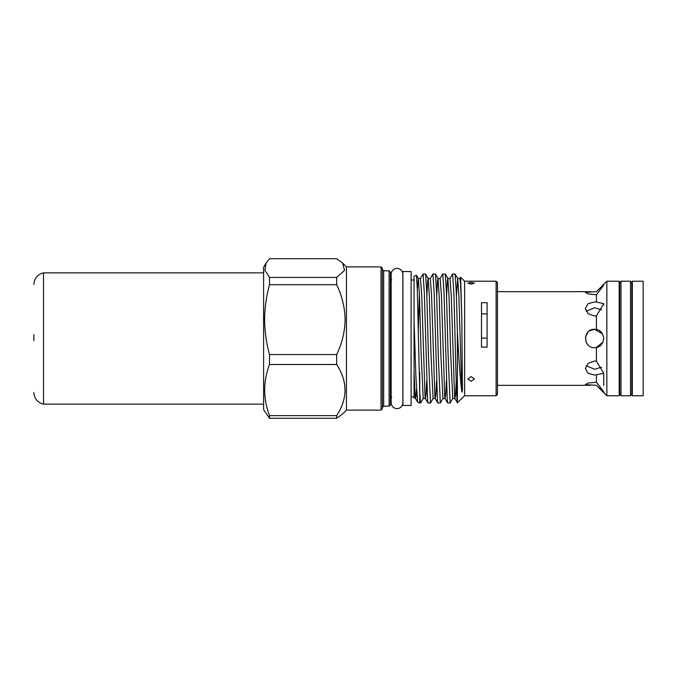 <?xml version="1.0" encoding="UTF-8"?>
<svg xmlns="http://www.w3.org/2000/svg" width="677" height="677" viewBox="0 0 677 677"><rect width="100%" height="100%" fill="white"/><g stroke="black" fill="none" stroke-linecap="round" stroke-linejoin="round"><path stroke-width="1.02" d="M630.515 281.226L630.515 395.774L631.827 394.132L631.827 282.868L630.515 281.226L620.995 281.226L620.995 395.774L619.683 394.132L619.683 282.868L620.995 281.226M632.318 281.226L632.318 395.774L643.15 395.774L643.15 281.226L632.318 281.226M619.193 381.329L619.683 381.329M631.827 381.329L632.318 381.329M619.193 295.671L619.683 295.671M631.827 295.671L632.318 295.671M606.846 281.226L606.846 395.774L619.193 395.774L619.193 281.226L606.846 281.226L596.412 291.677L585.385 292.379L588.076 293.953L596.412 294.8L603.766 285.135L598.206 289.874M598.206 387.126L603.766 391.865L596.412 382.2L588.076 383.047L585.385 384.621L596.412 385.323L606.846 395.774M596.412 294.8L596.412 302.06L594.575 301.942L588.076 303.711L585.385 308.399L588.076 313.663L594.575 316.024L596.412 315.854L603.766 303.668L596.412 302.06M596.412 315.854L596.412 329.496L594.575 329.31C582.711 328.743 582.728 348.257 594.575 347.69L596.412 347.504C600.406 346.946 602.86 343.941 603.766 338.5C602.86 333.059 600.414 330.063 596.412 329.496M596.412 347.504L596.412 361.146L594.575 360.976L588.076 363.337L585.385 368.601L588.076 373.289L594.575 375.058L603.766 373.332L596.412 361.146M596.412 374.94L596.412 382.2M497.426 385.331L590.293 385.331M497.426 291.669L590.293 291.669M411.108 338.5L411.108 405.455L402.9 405.455L402.9 271.545L411.108 271.545L411.108 338.5M391.154 402.764A5.839 5.839 0 0 0 396.993 408.603A5.839 5.839 0 0 0 402.832 402.764L402.832 274.236A5.839 5.839 0 0 0 396.993 268.397A5.839 5.839 0 0 0 391.154 274.236L391.154 402.764M336.655 418.301L269.505 418.301L263.598 409.653L263.598 267.347L266.103 262.998L269.505 258.699L336.655 258.699L342.554 262.998L344.593 270.326L336.655 277.409L336.655 284.704C342.037 295.807 344.864 307.443 345.126 319.629C344.855 331.823 342.037 343.459 336.655 354.545L336.655 364.505C347.758 381.489 347.758 398.533 336.655 415.627L336.655 418.301L342.554 414.002L346.438 410.118L346.438 266.882L342.554 262.998M269.505 418.301L269.505 415.627C263.065 398.677 263.065 381.633 269.505 364.505L269.505 354.545C266.357 343.129 264.724 331.493 264.622 319.629C264.707 307.857 266.34 296.221 269.505 284.704L269.505 277.409L264.91 270.267L266.103 262.998M496.114 281.226L497.426 282.537L497.426 394.463L496.114 395.774L496.114 281.226L464.608 281.226L460.555 277.24L459.827 278.501L460.512 282.614L461.816 317.64L460.605 277.223M389.114 270.825L390.426 272.137L390.426 404.863L389.114 406.175L389.114 270.825L383.664 270.825L382.353 269.514M419.74 402.993L417.641 402.172L415.881 376.073L414.062 320.89L414.062 276.072L416.448 275.268L417.286 288.961L419.74 392.787L420.603 402.993L419.74 402.993L419.74 372.528M496.114 395.774L464.608 395.774L464.608 281.226M464.608 395.774L457.381 402.688L457.381 331.451C458.752 358.928 460.225 378.959 461.816 391.543C462.306 393.608 462.416 389.368 462.416 388.099L461.816 317.64M381.041 266.882L382.353 268.194L382.353 408.806L381.041 410.118L381.041 266.882L346.438 266.882M457.381 331.451L456.315 292.896L455.139 274.067L452.617 274.007L453.861 292.896L454.682 321.812C455.57 358.742 456.535 400.344 457.381 402.688M445.288 274.067L447.852 278.501L449.029 296.027L450.67 354.046L452.778 398.499L450.146 402.993L448.106 355.188L446.465 292.896L445.288 274.067L442.766 274.007L444.01 292.896L447.294 400.792L447.692 402.993L450.146 402.993M435.446 274.067L438.011 278.501L439.178 296.027L440.82 354.046L442.936 398.499L440.304 402.993L438.264 355.188L436.623 292.896L435.446 274.067L432.925 274.007L434.169 292.896L437.452 400.792L437.841 402.993L440.304 402.993M425.596 274.067L428.16 278.501L429.336 296.027L430.978 354.046L433.085 398.499L430.454 402.993L428.414 355.188L426.772 292.896L425.596 274.067L423.074 274.007L424.318 292.896L427.602 400.792L427.999 402.993L430.454 402.993M456.213 381.159L455.587 394.437L454.91 398.499L454.58 396.519L451.297 296.027L449.985 278.501L452.617 274.007M446.371 381.159L445.737 394.437L445.06 398.499L444.738 396.519L441.455 296.027L440.135 278.501L442.766 274.007M436.521 381.159L435.895 394.437L435.218 398.499L434.888 396.519L431.604 296.027L430.293 278.501L432.925 274.007M426.679 381.159L426.045 394.437L425.368 398.499L425.046 396.519L421.763 296.027L420.442 278.501L423.074 274.007M471.167 376.607L467.883 379.002L471.167 381.253L474.45 379.002L471.167 376.607M487.085 347.166L487.085 302.687L481.508 302.687L481.508 347.166L487.085 347.166M411.108 396.984L414.062 396.984L414.062 386.449M586.164 311.327L594.575 307.73L601.608 309.812M601.608 367.188L594.575 369.27L586.164 365.673M589.439 330.875L594.575 329.31L602.488 333.82M603.038 342.071L596.192 347.546M471.167 282.419L467.883 283.181L471.167 284.12L474.45 283.181L471.167 282.419M487.085 313.849L481.508 313.849M481.508 338.128L487.085 338.128M587.974 344.889L586.164 342.198M586.028 341.877L585.503 337.028M585.588 336.587L588.059 332.018M269.505 415.627L336.655 415.627M336.655 364.505L269.505 364.505M269.505 354.545L336.655 354.545M336.655 284.704L269.505 284.704M269.505 277.409L336.655 277.409M416.448 275.268L418.318 278.501L419.486 296.027L421.128 354.046L423.235 398.499L420.603 402.993M414.062 320.89L414.062 392.432M33.85 340.7L33.85 334.565M263.598 272.856L43.514 272.856L43.514 404.144C37.514 402.587 34.29 398.711 33.85 392.525M389.114 406.175L383.664 406.175L383.664 270.825M461.816 391.543L458.871 296.027L457.703 278.501L456.408 296.035M449.985 278.501L447.852 278.501L447.387 280.481L446.566 296.035M440.135 278.501L438.011 278.501L437.537 280.481L436.716 296.035M430.293 278.501L428.16 278.501L427.695 280.481L426.874 296.035M420.442 278.501L418.318 278.501L417.303 289.46M419.401 293.53L418.284 330.731M416.499 389.436L416.008 396.595L415.526 398.499L415.196 396.519L414.062 371.986M630.515 395.774L620.995 395.774M391.746 280.016L390.426 278.704M381.041 410.118L346.438 410.118M603.766 303.668L603.766 305.158M603.766 385.425L603.766 373.332M414.062 280.016L411.108 280.016M391.746 396.984L390.426 398.296M383.664 406.175L382.353 407.486M455.139 274.067L457.703 278.501L459.827 278.501M452.778 398.499L454.91 398.499L457.44 402.883M442.936 398.499L445.06 398.499L447.624 402.933M433.085 398.499L435.218 398.499L437.774 402.933M423.235 398.499L425.368 398.499L427.932 402.933M414.062 397.966L415.526 398.499L417.641 402.172M43.514 272.856C37.514 274.413 34.29 278.289 33.85 284.475M43.514 404.144L263.598 404.144"/></g></svg>
